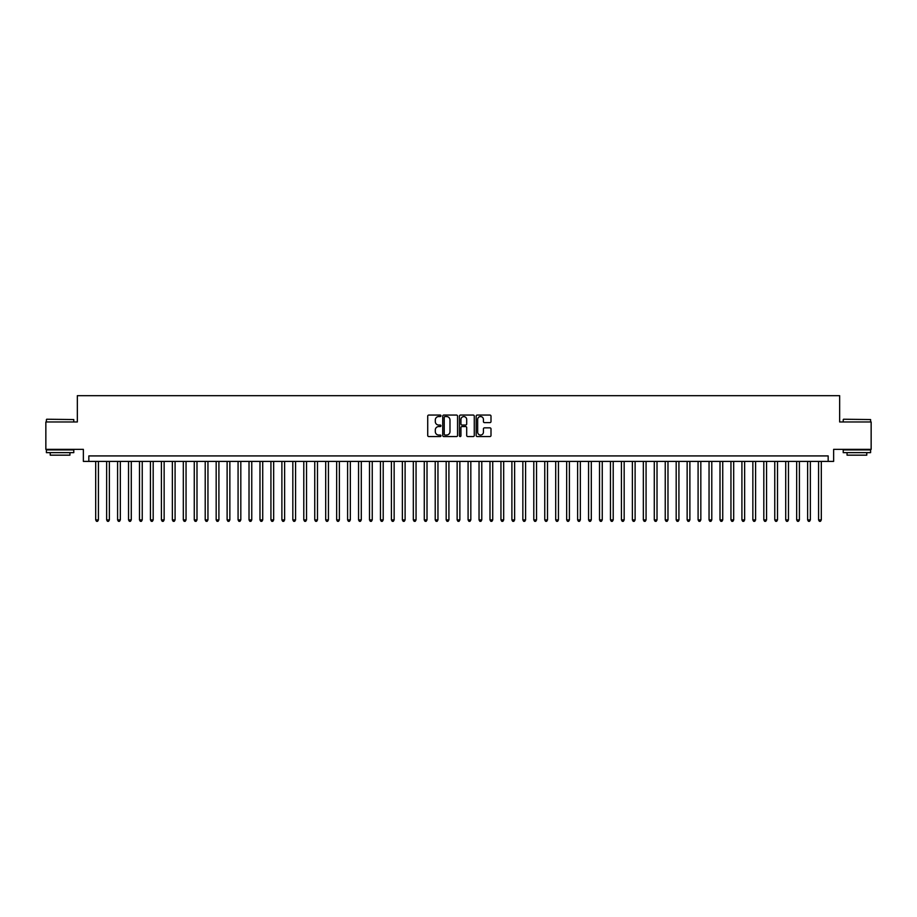 <?xml version="1.0" encoding="UTF-8"?>
<svg xmlns="http://www.w3.org/2000/svg" width="917" height="917" viewBox="0 0 917 917"><rect width="100%" height="100%" fill="white"/><g stroke="black" fill="none" stroke-linecap="round" stroke-linejoin="round"><path stroke-width="1.38" d="M440.974 415.802A0.757 0.757 0 0 0 440.229 415.057L428.801 415.057A1.077 1.077 0 0 0 427.723 416.135L427.723 435.483A1.077 1.077 0 0 0 428.801 436.561L440.229 436.561A0.757 0.757 0 0 0 440.974 435.804A0.757 0.757 0 0 0 440.229 435.048L438.75 435.048A3.439 3.439 0 0 1 435.3 431.609L435.3 430.004A3.439 3.439 0 0 1 438.75 426.554L440.229 426.554A0.757 0.757 0 0 0 440.974 425.809A0.757 0.757 0 0 0 440.229 425.052L438.75 425.052A3.439 3.439 0 0 1 435.3 421.614L435.3 419.997A3.439 3.439 0 0 1 438.75 416.559L440.229 416.559A0.757 0.757 0 0 0 440.974 415.802M489.919 422.634A1.077 1.077 0 0 0 490.996 421.556L490.996 416.135A1.077 1.077 0 0 0 489.919 415.057L477.23 415.057A1.077 1.077 0 0 0 476.164 416.135L476.164 435.483A1.077 1.077 0 0 0 477.23 436.561L489.919 436.561A1.077 1.077 0 0 0 490.996 435.483L490.996 428.927A1.077 1.077 0 0 0 489.919 427.849L484.485 427.849A1.077 1.077 0 0 0 483.419 428.927L483.419 432.171A2.877 2.877 0 0 1 480.542 435.048A2.877 2.877 0 0 1 477.665 432.171L477.665 419.436A2.877 2.877 0 0 1 480.542 416.559A2.877 2.877 0 0 1 483.419 419.436L483.419 421.556A1.077 1.077 0 0 0 484.485 422.634L489.919 422.634M828.166 461.4L833.633 461.4L833.633 449.353L871.15 449.353L871.15 421.969L839.663 421.969L839.663 395.685L77.337 395.685L77.337 421.969L45.85 421.969L45.85 449.353L83.367 449.353L83.367 461.4L828.166 461.4L828.166 455.921L88.834 455.921L88.834 461.4M457.56 416.135A1.077 1.077 0 0 0 456.483 415.057L443.794 415.057A1.077 1.077 0 0 0 442.728 416.135L442.728 435.483A1.077 1.077 0 0 0 443.794 436.561L456.483 436.561A1.077 1.077 0 0 0 457.56 435.483L457.56 416.135M460.517 415.057L473.206 415.057A1.077 1.077 0 0 1 474.272 416.135L474.272 435.483A1.077 1.077 0 0 1 473.206 436.561L467.773 436.561A1.077 1.077 0 0 1 466.696 435.483L466.696 427.631A1.077 1.077 0 0 0 465.618 426.554L462.019 426.554A1.077 1.077 0 0 0 460.942 427.631L460.942 435.804A0.757 0.757 0 0 1 460.196 436.561A0.757 0.757 0 0 1 459.44 435.804L459.44 416.135A1.077 1.077 0 0 1 460.517 415.057M444.986 416.559A0.757 0.757 0 0 0 444.229 417.315L444.229 434.303A0.757 0.757 0 0 0 444.986 435.048L446.545 435.048A3.439 3.439 0 0 0 449.983 431.609L449.983 419.997A3.439 3.439 0 0 0 446.545 416.559L444.986 416.559M466.696 419.493A2.877 2.877 0 0 0 463.819 416.616A2.877 2.877 0 0 0 460.942 419.493L460.942 423.975A1.077 1.077 0 0 0 462.019 425.052L465.618 425.052A1.077 1.077 0 0 0 466.696 423.975L466.696 419.493M95.689 461.4L95.689 519.893L98.428 519.893L98.428 461.4M98.428 519.893L97.603 521.314L96.503 521.314L95.689 519.893M46.721 419.229L73.784 419.562L46.721 419.229M60.086 452.643L46.4 452.643L46.4 449.903L73.784 449.903L73.784 452.643L60.086 452.643M69.944 452.643L69.944 455.164L50.229 455.164L50.229 452.643M843.548 419.229L870.6 419.562L843.548 419.229M856.914 452.643L843.216 452.643L843.216 449.903L870.6 449.903L870.6 452.643L856.914 452.643M866.771 452.643L866.771 455.164L847.056 455.164L847.056 452.643M106.636 461.4L106.636 519.893L109.375 519.893L109.375 461.4M109.375 519.893L108.55 521.314L107.461 521.314L106.636 519.893M117.594 461.4L117.594 519.893L120.333 519.893L120.333 461.4M120.333 519.893L119.508 521.314L118.408 521.314L117.594 519.893M128.54 461.4L128.54 519.893L131.28 519.893L131.28 461.4M131.28 519.893L130.466 521.314L129.366 521.314L128.54 519.893M139.499 461.4L139.499 519.893L142.238 519.893L142.238 461.4M142.238 519.893L141.413 521.314L140.324 521.314L139.499 519.893M150.445 461.4L150.445 519.893L153.185 519.893L153.185 461.4M153.185 519.893L152.371 521.314L151.271 521.314L150.445 519.893M161.403 461.4L161.403 519.893L164.143 519.893L164.143 461.4M164.143 519.893L163.318 521.314L162.229 521.314L161.403 519.893M172.35 461.4L172.35 519.893L175.09 519.893L175.09 461.4M175.09 519.893L174.276 521.314L173.175 521.314L172.35 519.893M183.308 461.4L183.308 519.893L186.048 519.893L186.048 461.4M186.048 519.893L185.223 521.314L184.134 521.314L183.308 519.893M194.266 461.4L194.266 519.893L196.995 519.893L196.995 461.4M196.995 519.893L196.181 521.314L195.08 521.314L194.266 519.893M205.213 461.4L205.213 519.893L207.953 519.893L207.953 461.4M207.953 519.893L207.127 521.314L206.038 521.314L205.213 519.893M216.171 461.4L216.171 519.893L218.911 519.893L218.911 461.4M218.911 519.893L218.086 521.314L216.985 521.314L216.171 519.893M227.118 461.4L227.118 519.893L229.858 519.893L229.858 461.4M229.858 519.893L229.032 521.314L227.943 521.314L227.118 519.893M238.076 461.4L238.076 519.893L240.816 519.893L240.816 461.4M240.816 519.893L239.99 521.314L238.89 521.314L238.076 519.893M249.023 461.4L249.023 519.893L251.762 519.893L251.762 461.4M251.762 519.893L250.949 521.314L249.848 521.314L249.023 519.893M259.981 461.4L259.981 519.893L262.72 519.893L262.72 461.4M262.72 519.893L261.895 521.314L260.795 521.314L259.981 519.893M270.928 461.4L270.928 519.893L273.667 519.893L273.667 461.4M273.667 519.893L272.853 521.314L271.753 521.314L270.928 519.893M281.886 461.4L281.886 519.893L284.625 519.893L284.625 461.4M284.625 519.893L283.8 521.314L282.711 521.314L281.886 519.893M292.832 461.4L292.832 519.893L295.572 519.893L295.572 461.4M295.572 519.893L294.758 521.314L293.658 521.314L292.832 519.893M303.791 461.4L303.791 519.893L306.53 519.893L306.53 461.4M306.53 519.893L305.705 521.314L304.616 521.314L303.791 519.893M314.749 461.4L314.749 519.893L317.477 519.893L317.477 461.4M317.477 519.893L316.663 521.314L315.563 521.314L314.749 519.893M325.695 461.4L325.695 519.893L328.435 519.893L328.435 461.4M328.435 519.893L327.61 521.314L326.521 521.314L325.695 519.893M336.654 461.4L336.654 519.893L339.382 519.893L339.382 461.4M339.382 519.893L338.568 521.314L337.467 521.314L336.654 519.893M347.6 461.4L347.6 519.893L350.34 519.893L350.34 461.4M350.34 519.893L349.515 521.314L348.426 521.314L347.6 519.893M358.558 461.4L358.558 519.893L361.298 519.893L361.298 461.4M361.298 519.893L360.473 521.314L359.372 521.314L358.558 519.893M369.505 461.4L369.505 519.893L372.245 519.893L372.245 461.4M372.245 519.893L371.419 521.314L370.33 521.314L369.505 519.893M380.463 461.4L380.463 519.893L383.203 519.893L383.203 461.4M383.203 519.893L382.378 521.314L381.277 521.314L380.463 519.893M391.41 461.4L391.41 519.893L394.15 519.893L394.15 461.4M394.15 519.893L393.336 521.314L392.235 521.314L391.41 519.893M402.368 461.4L402.368 519.893L405.108 519.893L405.108 461.4M405.108 519.893L404.282 521.314L403.193 521.314L402.368 519.893M413.315 461.4L413.315 519.893L416.054 519.893L416.054 461.4M416.054 519.893L415.241 521.314L414.14 521.314L413.315 519.893M424.273 461.4L424.273 519.893L427.013 519.893L427.013 461.4M427.013 519.893L426.187 521.314L425.098 521.314L424.273 519.893M435.22 461.4L435.22 519.893L437.959 519.893L437.959 461.4M437.959 519.893L437.145 521.314L436.045 521.314L435.22 519.893M446.178 461.4L446.178 519.893L448.917 519.893L448.917 461.4M448.917 519.893L448.092 521.314L447.003 521.314L446.178 519.893M457.136 461.4L457.136 519.893L459.864 519.893L459.864 461.4M459.864 519.893L459.05 521.314L457.95 521.314L457.136 519.893M468.083 461.4L468.083 519.893L470.822 519.893L470.822 461.4M470.822 519.893L469.997 521.314L468.908 521.314L468.083 519.893M479.041 461.4L479.041 519.893L481.78 519.893L481.78 461.4M481.78 519.893L480.955 521.314L479.855 521.314L479.041 519.893M489.987 461.4L489.987 519.893L492.727 519.893L492.727 461.4M492.727 519.893L491.902 521.314L490.813 521.314L489.987 519.893M500.946 461.4L500.946 519.893L503.685 519.893L503.685 461.4M503.685 519.893L502.86 521.314L501.759 521.314L500.946 519.893M511.892 461.4L511.892 519.893L514.632 519.893L514.632 461.4M514.632 519.893L513.807 521.314L512.718 521.314L511.892 519.893M522.85 461.4L522.85 519.893L525.59 519.893L525.59 461.4M525.59 519.893L524.765 521.314L523.664 521.314L522.85 519.893M533.797 461.4L533.797 519.893L536.537 519.893L536.537 461.4M536.537 519.893L535.723 521.314L534.622 521.314L533.797 519.893M544.755 461.4L544.755 519.893L547.495 519.893L547.495 461.4M547.495 519.893L546.67 521.314L545.581 521.314L544.755 519.893M555.702 461.4L555.702 519.893L558.442 519.893L558.442 461.4M558.442 519.893L557.628 521.314L556.527 521.314L555.702 519.893M566.66 461.4L566.66 519.893L569.4 519.893L569.4 461.4M569.4 519.893L568.574 521.314L567.485 521.314L566.66 519.893M577.618 461.4L577.618 519.893L580.346 519.893L580.346 461.4M580.346 519.893L579.533 521.314L578.432 521.314L577.618 519.893M588.565 461.4L588.565 519.893L591.305 519.893L591.305 461.4M591.305 519.893L590.479 521.314L589.39 521.314L588.565 519.893M599.523 461.4L599.523 519.893L602.251 519.893L602.251 461.4M602.251 519.893L601.437 521.314L600.337 521.314L599.523 519.893M610.47 461.4L610.47 519.893L613.209 519.893L613.209 461.4M613.209 519.893L612.384 521.314L611.295 521.314L610.47 519.893M621.428 461.4L621.428 519.893L624.168 519.893L624.168 461.4M624.168 519.893L623.342 521.314L622.242 521.314L621.428 519.893M632.375 461.4L632.375 519.893L635.114 519.893L635.114 461.4M635.114 519.893L634.289 521.314L633.2 521.314L632.375 519.893M643.333 461.4L643.333 519.893L646.072 519.893L646.072 461.4M646.072 519.893L645.247 521.314L644.147 521.314L643.333 519.893M654.279 461.4L654.279 519.893L657.019 519.893L657.019 461.4M657.019 519.893L656.205 521.314L655.105 521.314L654.279 519.893M665.238 461.4L665.238 519.893L667.977 519.893L667.977 461.4M667.977 519.893L667.152 521.314L666.051 521.314L665.238 519.893M676.184 461.4L676.184 519.893L678.924 519.893L678.924 461.4M678.924 519.893L678.11 521.314L677.01 521.314L676.184 519.893M687.142 461.4L687.142 519.893L689.882 519.893L689.882 461.4M689.882 519.893L689.057 521.314L687.968 521.314L687.142 519.893M698.089 461.4L698.089 519.893L700.829 519.893L700.829 461.4M700.829 519.893L700.015 521.314L698.914 521.314L698.089 519.893M709.047 461.4L709.047 519.893L711.787 519.893L711.787 461.4M711.787 519.893L710.962 521.314L709.873 521.314L709.047 519.893M720.005 461.4L720.005 519.893L722.734 519.893L722.734 461.4M722.734 519.893L721.92 521.314L720.819 521.314L720.005 519.893M730.952 461.4L730.952 519.893L733.692 519.893L733.692 461.4M733.692 519.893L732.866 521.314L731.777 521.314L730.952 519.893M741.91 461.4L741.91 519.893L744.65 519.893L744.65 461.4M744.65 519.893L743.825 521.314L742.724 521.314L741.91 519.893M752.857 461.4L752.857 519.893L755.597 519.893L755.597 461.4M755.597 519.893L754.771 521.314L753.682 521.314L752.857 519.893M763.815 461.4L763.815 519.893L766.555 519.893L766.555 461.4M766.555 519.893L765.729 521.314L764.629 521.314L763.815 519.893M774.762 461.4L774.762 519.893L777.501 519.893L777.501 461.4M777.501 519.893L776.676 521.314L775.587 521.314L774.762 519.893M785.72 461.4L785.72 519.893L788.46 519.893L788.46 461.4M788.46 519.893L787.634 521.314L786.534 521.314L785.72 519.893M796.667 461.4L796.667 519.893L799.406 519.893L799.406 461.4M799.406 519.893L798.592 521.314L797.492 521.314L796.667 519.893M807.625 461.4L807.625 519.893L810.364 519.893L810.364 461.4M810.364 519.893L809.539 521.314L808.45 521.314L807.625 519.893M818.572 461.4L818.572 519.893L821.311 519.893L821.311 461.4M821.311 519.893L820.497 521.314L819.397 521.314L818.572 519.893M46.4 421.969L46.4 419.562M73.784 421.969L73.784 419.562M843.216 421.969L843.216 419.562M870.6 421.969L870.6 419.562"/></g></svg>
